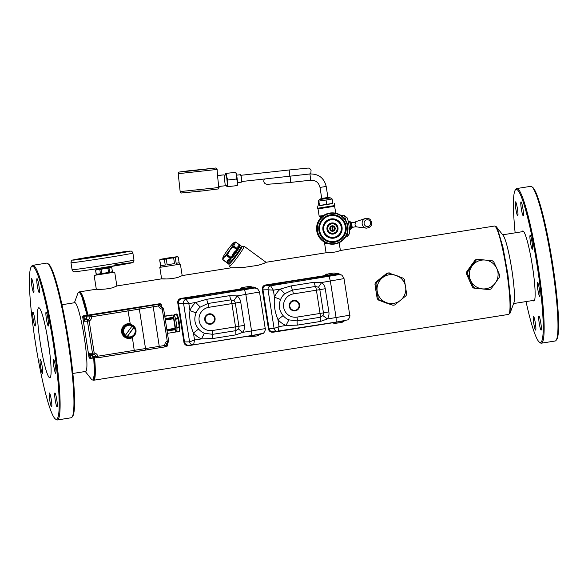 <?xml version="1.0" encoding="UTF-8"?>
<svg xmlns="http://www.w3.org/2000/svg" width="588" height="588" viewBox="0 0 588 588"><rect width="100%" height="100%" fill="white"/><g stroke="black" fill="none" stroke-linecap="round" stroke-linejoin="round"><path stroke-width="0.88" d="M61.96 304.724L74.779 302.688A34.802 3.94 81 0 1 74.852 302.68A34.802 3.94 81 0 1 76.785 305.29A34.802 3.94 81 0 1 85.15 343.451A34.802 3.94 81 0 1 85.686 371.432L72.861 373.461M49.311 349.301A34.802 3.94 81 0 1 47.04 334.984M74.397 302.746L78.006 293L79.204 292.016L81.431 295.323L87.112 315.241M79.204 292.016L80.093 292.361L82.305 295.632L87.869 315.124M93.735 357.938L94.462 373.38L93.191 380.208L91.75 379.642L85.297 371.491M93.191 380.208L93.933 379.605L95.19 372.924L94.499 357.82M137.805 307.744L152.806 305.231L153.225 306.774L139.334 309.104A1.566 1.301 -100.4 0 0 137.805 307.744L91.221 315.219L91.64 316.763L89.913 316.866A1.566 1.558 -90.2 0 1 91.221 315.219L83.702 315.785A1.176 1.169 89.8 0 0 82.732 317.123L84.143 317.064L84.356 321.217L87.45 321.202L92.47 353.234L89.376 353.248L90.015 357.342A1.176 1.169 89.8 0 0 91.346 358.32L93.551 357.35A1.566 1.558 89.8 0 1 93.124 356.607L96.131 356.593A1.566 1.558 89.8 0 0 97.645 357.776L94.572 357.791A44.747 5.064 81 0 1 93.698 380.23A44.747 5.064 81 0 1 93.272 380.142M79.299 292.052A44.747 5.064 81 0 1 79.681 291.839A44.747 5.064 81 0 1 87.935 315.109M340.386 250.488L494.412 226.057A44.747 5.064 81 0 1 509.237 291.42A44.747 5.064 81 0 1 508.429 314.44L93.698 380.23M467.306 270.965L472.48 263.652M471.01 284.092L466.857 274.677M241.609 246.578A10.959 1.014 126.2 0 1 241.771 246.519L243.939 246.174A12.524 1.154 126.2 0 1 244.057 246.196L266.055 262.307L263.916 263.446L258.095 265.313L243.087 267.511L231.172 267.812L182.17 275.581M166.088 278.933C154.526 278.374 167.646 280.175 177.98 277.374L182.177 275.625L180.376 264.13L179.362 264.21M160.796 267.114L159.804 267.349L161.612 278.844L116.865 285.944M376.783 296.286L375.122 285.54M377.555 280.77L381.377 277.624M100.783 289.296C89.222 288.73 102.341 290.538 112.675 287.73L116.872 285.988L114.711 272.163L112.528 272.398M96.278 274.941L94.131 275.39L96.307 289.208L79.681 291.839M329.17 252.619C321.202 252.759 330.228 253.266 337.439 251.532L340.386 250.517L339.158 242.653M244.057 246.196A12.524 1.154 126.2 0 1 234.399 261.153A12.524 1.154 126.2 0 1 229.254 266.408A12.524 1.154 126.2 0 1 229.195 266.298L228.872 264.13A10.959 1.014 126.2 0 1 228.879 263.953M159.804 267.349L180.376 264.13M94.131 275.39L114.711 272.163M324.517 243.557L326.994 243.314M508.767 314.271L509.994 313.301L510.553 299.314L507.848 274.015L502.931 247.21L497.698 229.291L496.25 226.659L494.787 226.115M241.771 246.519A10.959 1.014 126.2 0 1 239.801 250.76A10.959 1.014 126.2 0 1 233.429 259.624A10.959 1.014 126.2 0 1 228.872 264.13M160.803 265.644L165.235 265.056L160.803 265.644L159.664 259.903L160.811 267.195L179.369 264.284L178.23 256.993L176.694 256.838L175.29 257.581L176.187 263.321L179.127 262.74L176.187 263.321M96.336 274.28L100.467 273.729L96.336 274.28L95.528 270.083L96.3 275.044L112.543 272.501L112.418 271.729L109.677 272.266L112.418 271.729L111.757 267.533L110.316 267.356L109.015 268.077L109.677 272.266M324.694 243.564L325.076 243.564M324.275 242.05L324.51 243.564L324.282 242.058M509.994 313.301L513.883 302.82A34.802 3.94 -99 0 0 512.214 272.259A34.802 3.94 -99 0 0 504.32 237.479A34.802 3.94 -99 0 0 503.188 235.428L496.25 226.659M474.869 288.135A16.244 16.141 -90.2 0 1 473.465 287.113L467.467 273.692A16.244 16.141 -90.2 0 1 467.644 271.957L476.192 260.021A16.244 16.141 -90.2 0 1 477.772 259.308L476.75 259.315A16.244 16.141 89.8 0 0 475.17 260.028L466.622 271.965A16.244 16.141 89.8 0 0 466.446 273.699L472.443 287.12A16.244 16.141 89.8 0 0 473.847 288.135L489.407 289.619L473.847 288.135M236.317 255.743L241.528 247.46L241.278 246.1L240.176 245.292A10.959 1.014 -53.8 0 0 240.169 245.292L239.573 244.865L240.169 245.292L238.86 246.541L238.28 249.239A10.959 1.014 -53.8 0 0 239.823 246.563A10.959 1.014 -53.8 0 0 240.176 245.292M229.298 263.204C229.07 264.673 231.209 262.461 235.714 256.559M165.235 265.056L164.339 259.315L166.25 259.029L167.146 264.769L174.518 263.6L173.622 257.86L175.29 257.581M108.589 272.457L101.717 273.545L108.589 272.457L107.927 268.26L109.015 268.077M467.467 273.692L466.446 273.699M473.465 287.113L472.443 287.12M467.644 271.957L466.622 271.965M476.192 260.021L475.17 260.028M477.772 259.308L492.318 260.793A16.244 16.141 -90.2 0 1 493.714 261.814L496.831 268.525A14.487 14.391 -90.2 0 1 495.375 282.938L490.987 288.906A16.244 16.141 -90.2 0 1 489.407 289.619M499.712 275.235L496.831 268.525A14.487 14.391 -90.2 0 0 469.364 273.339A14.487 14.391 -90.2 0 0 495.375 282.938L499.535 276.97A16.244 16.141 -90.2 0 0 499.712 275.235M173.622 257.86L160.37 259.33L167.889 258.007L177.385 256.669L166.25 259.029M167.146 264.769L174.518 263.6M159.664 259.903L160.37 259.33M164.339 259.315L162.053 259.161L159.907 259.903M385 302.614L392.96 305.245L379.319 299.968L378.297 299.968L385 302.614M379.319 299.968A16.244 16.141 -90.2 0 1 378.231 298.608L377.209 298.616A16.244 16.141 89.8 0 0 378.297 299.968M377.209 298.616L374.931 284.077A16.244 16.141 89.8 0 1 375.548 282.453L386.919 273.207A16.244 16.141 89.8 0 1 388.624 272.935L403.295 278.212A16.244 16.141 -90.2 0 1 404.382 279.565L406.653 294.103A16.244 16.141 -90.2 0 1 406.036 295.727L394.666 304.981A16.244 16.141 -90.2 0 1 392.96 305.245M100.467 273.729L99.813 269.539L101.055 269.348L101.717 273.545M240.154 245.277L235.648 241.984A10.959 1.014 -53.8 0 0 235.575 241.984L235.163 242.153M230.856 258.353L226.924 255.471A10.959 1.014 -53.8 0 0 227.247 255.067L227.438 254.736L231.407 257.647L231.18 257.948L227.247 255.067M222.896 259.587L227.38 262.983A10.959 1.014 -53.8 0 0 231.209 259.021C228.703 260.131 227.424 261.447 227.38 262.983L222.896 259.587C223.447 257.75 224.712 256.441 226.696 255.655L226.924 255.471M222.793 258.507L222.764 259.705L227.225 262.983L222.764 259.705A10.959 1.014 -53.8 0 0 222.83 259.705M237.552 249.084L233.62 246.21L235.641 241.984L239.551 244.946L235.641 241.984M237.295 249.488L233.362 246.607A10.959 1.014 -53.8 0 0 233.62 246.21M227.438 254.736L229.879 250.231L233.113 246.879L237.089 249.79C234.208 251.686 232.311 254.303 231.407 257.647L231.966 258.081A10.959 1.014 -53.8 0 0 237.677 250.179C234.921 252.127 233.017 254.766 231.966 258.081L231.18 257.948M374.931 284.077L375.952 284.077L378.231 298.608M375.952 284.077A16.244 16.141 -90.2 0 1 376.577 282.453L375.548 282.453M376.577 282.453L387.94 273.2L386.919 273.207M387.94 273.2A16.244 16.141 -90.2 0 1 389.653 272.928M109.045 267.415L101.055 269.348M107.927 268.26L104.421 268.356L95.682 270.083M99.813 269.539L96.226 269.51L98.071 269.135M95.528 270.083L96.226 269.51M227.269 250.495A9.393 0.867 126.2 0 1 233.848 242.748A9.393 0.867 126.2 0 1 229.68 250.128A9.393 0.867 126.2 0 1 222.881 257.713A9.393 0.867 126.2 0 1 227.269 250.495M226.718 262.498L227.211 262.968A10.959 1.014 -53.8 0 0 227.218 262.976A10.959 1.014 -53.8 0 0 227.225 262.983L228.32 263.784A10.959 1.014 -53.8 0 0 234.053 257.618A10.959 1.014 -53.8 0 0 240.926 247.372A10.959 1.014 -53.8 0 0 241.278 246.1M226.696 255.655L230.665 258.566C228.409 259.154 227.144 260.462 226.865 262.498L226.762 262.579M404.97 293.971A14.487 14.391 -90.2 0 1 377.209 291.339A14.487 14.391 -90.2 0 1 396.584 275.566A14.487 14.391 -90.2 0 1 404.97 293.971M320.96 217.626L320.254 216.81L322.371 216.884M320.952 217.634L320.357 216.81M320.93 217.464L319.857 216.766L322.18 216.494M347.993 228.96L346.486 221.801M345.524 237.001L347.177 236.744L347.883 235.876L347.692 231.635M341.356 215.7L343.826 215.311L344.546 215.796L345.81 220.529M332.374 212.871L332.058 212.878A15.655 15.553 89.8 0 0 319.806 238.089A15.655 15.553 89.8 0 0 332.198 244.189L332.507 244.189A15.655 15.553 89.8 0 0 344.766 218.979A15.655 15.553 89.8 0 0 318.468 221.647A15.655 15.553 89.8 0 0 332.507 244.189M347.883 235.876L349.463 233.664A8.217 0.933 -99 0 0 349.515 229.504A8.217 0.933 -99 0 0 346.905 217.531L344.546 215.796M320.467 237.846A15.266 15.17 -90.2 0 1 323.231 216.435A15.266 15.17 -90.2 0 1 344.502 219.214A15.266 15.17 -90.2 0 1 341.738 240.624A15.266 15.17 -90.2 0 1 320.467 237.846M343.385 220.081A13.847 13.759 89.8 0 0 324.091 217.56A13.847 13.759 89.8 0 0 321.585 236.986A13.847 13.759 89.8 0 0 340.878 239.507A13.847 13.759 89.8 0 0 343.385 220.081M86.473 316.91A1.955 1.948 89.8 0 1 86.693 315.866L88.127 315.234L87.083 316.05L84.79 316.168L84.687 315.778A1.176 1.169 89.8 0 0 83.716 317.123L84.356 321.217L84.547 319.607A1.955 1.948 89.8 0 1 85.12 319.196A2.352 2.33 89.8 0 0 86.473 316.91L86.906 316.881A1.566 1.558 -90.2 0 1 87.083 316.05M158.187 304.525L156.54 304.386L158.437 304.356A1.566 1.558 -90.2 0 1 159.951 305.539A2.742 2.72 89.8 0 0 162.266 307.59A1.566 1.558 -90.2 0 1 163.618 308.898L163.618 308.898A1.566 1.566 0 0 0 162.266 307.59L162.259 309.141L163.626 308.898L168.638 340.93L163.618 308.906M84.87 319.879A1.566 1.558 89.8 0 1 85.334 319.549L88.332 319.534A1.566 1.558 89.8 0 0 87.45 321.202L89.17 320.96L94.183 352.991L93.815 354.542L90.817 354.557L90.721 354.946A1.955 1.948 89.8 0 1 90.045 354.733L89.376 353.248L90.273 354.388L90.442 357.276L89.031 357.342A1.176 1.169 89.8 0 0 90.184 358.335L94.668 357.791L91.346 358.32M90.273 354.388A1.566 1.558 -90.2 0 0 90.817 354.557A2.742 2.72 89.8 0 1 93.124 356.607L92.706 356.703A1.955 1.948 89.8 0 0 93.235 357.629L94.786 357.769L93.551 357.35M321.849 236.744A13.458 13.37 89.8 0 0 340.599 239.191A13.458 13.37 89.8 0 0 343.032 220.316A13.458 13.37 89.8 0 0 324.282 217.869A13.458 13.37 89.8 0 0 321.849 236.744M325.87 275.463A10.768 10.694 89.8 0 1 328.354 273.883L333.999 272.986A10.768 10.694 89.8 0 1 336.843 273.721L265.519 284.996A3.918 3.888 89.8 0 0 262.277 289.472L268.459 328.912A3.918 3.888 89.8 0 0 272.317 332.22L272.942 332.22A3.918 3.888 89.8 0 0 273.53 332.169L344.597 320.894A3.918 3.888 89.8 0 0 345.399 320.68M130.176 324.51L130.227 323.738L135.674 328.868M135.975 332.014L132.403 337.63L134.468 351.955L144.464 350.279A1.566 1.301 -100.4 0 0 145.515 348.544L97.821 356.21L97.887 357.754L164.861 346.913A1.566 1.566 0 0 0 166.183 345.266A1.566 1.558 -90.2 0 1 164.868 346.913L164.802 345.362A4.307 4.278 -90.2 0 1 167.271 341.172L162.259 309.141A4.307 4.278 -90.2 0 1 158.62 305.922L159.951 305.539M318.887 205.565L332.808 203.389M342.767 220.559A13.068 12.98 -90.2 0 1 340.408 238.882A13.068 12.98 -90.2 0 1 322.202 236.508A13.068 12.98 -90.2 0 1 324.561 218.177A13.068 12.98 -90.2 0 1 342.767 220.559M340.548 274.802A3.918 3.888 89.8 0 0 337.211 273.721L266.144 284.989A3.918 3.888 89.8 0 0 262.909 289.472L262.968 289.855A3.918 3.888 89.8 0 1 266.202 285.378L335.351 274.412L339.739 274.662A4.697 4.667 95.1 0 0 338.6 274.699L270.972 285.717C268.885 286.26 267.907 287.613 268.032 289.781L262.968 289.855L269.025 328.523A3.918 3.888 89.8 0 0 273.177 331.816L345.788 320.578M268.459 328.912L274.089 328.449C274.633 330.552 275.978 331.536 278.124 331.411L277.881 331.441M269.084 328.912A3.918 3.888 89.8 0 0 272.942 332.22M332.463 322.819A10.768 10.694 89.8 0 0 334.851 323.385L341.753 322.481A10.768 10.694 89.8 0 0 344.156 320.967M333.359 322.68A10.768 10.694 89.8 0 0 336.108 323.378M327.097 273.883A10.768 10.694 89.8 0 0 324.407 275.654M241.359 288.87A10.768 10.694 89.8 0 1 243.844 287.289L249.488 286.393A10.768 10.694 89.8 0 1 252.333 287.128L181.001 298.403A3.918 3.888 89.8 0 0 177.767 302.879L183.941 342.319A3.918 3.888 89.8 0 0 187.8 345.626L188.432 345.626A3.918 3.888 89.8 0 0 189.02 345.575L260.087 334.3A3.918 3.888 89.8 0 0 260.888 334.087M132.124 336.939L132.403 337.63A7.438 7.387 89.8 0 1 121.635 332.22A7.438 7.387 89.8 0 1 130.227 323.738L127.802 309.42M319.769 205.602L318.894 205.609L318.181 201.059L318.549 200.471L319.769 205.602L326.744 204.565L326.031 200.023L319.064 201.059M331.573 198.406L332.124 198.987L332.83 203.529L326.744 204.565M340.136 222.602A9.717 9.658 89.8 0 0 326.597 220.831A9.717 9.658 89.8 0 0 324.833 234.465A9.717 9.658 89.8 0 0 338.379 236.229A9.717 9.658 89.8 0 0 340.136 222.602M337.799 273.67L337.174 273.677A3.918 3.888 89.8 0 0 336.784 273.699M328.354 273.883L333.999 272.986M256.03 288.201A3.918 3.888 89.8 0 0 252.7 287.128L181.633 298.395A3.918 3.888 89.8 0 0 178.392 302.871L178.458 303.261A3.918 3.888 89.8 0 1 181.692 298.785L250.841 287.819L255.221 288.061A4.697 4.667 95.1 0 0 254.089 288.105L186.462 299.116C184.375 299.667 183.397 301.019 183.522 303.188L178.458 303.261L184.507 341.929A3.918 3.888 89.8 0 0 188.66 345.222L193.614 344.811C191.468 344.943 190.115 343.958 189.579 341.856L184.507 341.929L184.573 342.319A3.918 3.888 89.8 0 0 188.432 345.626M247.945 336.226A10.768 10.694 89.8 0 0 250.341 336.792L257.235 335.888A10.768 10.694 89.8 0 0 259.639 334.374M248.842 336.086A10.768 10.694 89.8 0 0 251.59 336.784M242.587 287.289A10.768 10.694 89.8 0 0 239.889 289.061M130.463 337.637A6.652 6.608 89.8 0 0 136.019 330.529A6.652 6.608 89.8 0 0 128.404 324.488A6.652 6.608 89.8 0 0 122.841 331.595A6.652 6.608 89.8 0 0 130.463 337.637M318.549 200.471L318.181 201.059M332.124 198.987L326.031 200.023M355.49 226.446C356.255 226.748 356.291 226.564 355.593 225.88L355.453 225.623C354.292 224.704 356.144 221.529 354.865 222.492M325.098 234.222A9.327 9.268 89.8 0 0 338.093 235.92A9.327 9.268 89.8 0 0 339.783 222.837A9.327 9.268 89.8 0 0 326.788 221.139A9.327 9.268 89.8 0 0 325.098 234.222M285.908 283.254L270.539 285.68L267.444 285.467M266.202 285.378L281.101 283.262L268.812 285.209M281.101 283.262L282.821 283.026L281.115 283.335M285.9 283.247L282.821 283.026M343.936 278.609L321.658 282.512L314.242 282.24L291.192 285.9L280.3 289.075A21.646 21.506 89.8 0 0 274.449 297.168L273.354 290.171L268.032 289.781L274.089 328.449L279.057 326.59L278.124 331.411L336.262 322.187L336.064 317.542L349.669 315.212M280.586 299.512L274.449 297.168C273.721 304.937 274.89 312.412 277.962 319.593L283.107 315.631A15.553 15.45 89.8 0 0 288.884 319.857L297.234 320.916L320.284 317.255L322.863 315.558A3.807 3.785 89.8 0 0 323.444 312.86L319.813 289.656L325.245 288.715A9.9 9.842 89.8 0 0 321.658 282.512L318.431 287.275L315.455 286.452L292.405 290.104L284.79 293.699A15.553 15.45 89.8 0 0 280.586 299.512C278.315 305.37 279.153 310.743 283.107 315.631M253.288 287.076L252.656 287.084A3.918 3.888 89.8 0 0 252.267 287.098M243.844 287.289L249.488 286.393M125.391 335.292L132.182 325.892A5.873 5.836 89.8 0 0 125.398 335.3A5.873 5.836 89.8 0 0 130.338 336.858A5.873 5.836 89.8 0 0 132.204 325.892A5.873 5.836 89.8 0 0 129.397 325.186M165.346 319.901L173.886 318.755A7.828 0.889 81 0 1 175.275 327.163A7.828 0.889 81 0 1 175.356 328.126L166.882 329.714M173.6 315.58L174.217 315.484A7.828 0.889 81 0 1 174.842 316.513A7.828 0.889 81 0 1 176.341 323.209A7.828 0.889 81 0 1 176.812 326.921A7.828 0.889 81 0 1 176.944 329.912A7.828 0.889 81 0 1 176.672 330.948L176.04 331.051M327.92 197.45L329.471 197.267L330.368 197.921L319.541 199.611L318.424 200.515M339.519 223.08A8.938 8.879 -90.2 0 1 337.902 235.612A8.938 8.879 -90.2 0 1 325.451 233.987A8.938 8.879 -90.2 0 1 327.068 221.448A8.938 8.879 -90.2 0 1 339.519 223.08M284.79 293.699L280.3 289.075L273.354 290.171L270.539 285.68M285.68 283.306L282.828 283.107M268.819 285.29L267.687 285.481M336.262 322.187L347.662 319.887C348.015 320.6 350.683 315.646 349.757 315.212L344.031 278.631C341.26 273.089 341.047 275.61 339.739 274.662A4.697 4.667 95.1 0 1 339.783 274.662M288.884 319.857L286.003 325.487L279.057 326.59L277.962 319.593A21.646 21.506 89.8 0 0 286.003 325.487L297.337 325.127L320.386 321.467L327.362 318.924L322.863 315.558M201.169 296.712L196.598 296.742L198.303 296.433L201.397 296.653L187.741 298.858L182.927 298.866M181.692 298.785L196.598 296.742M196.59 296.668L184.294 298.616M259.426 292.016L237.14 295.918L229.732 295.646L206.682 299.307L195.782 302.475A21.646 21.506 89.8 0 0 189.931 310.574L188.836 303.577L183.522 303.188L189.579 341.856L194.54 339.996L193.614 344.811L261.27 333.984M196.069 312.919L189.931 310.574C189.211 318.343 190.38 325.818 193.445 332.999L198.597 329.03A15.553 15.45 89.8 0 0 204.374 333.264L212.716 334.322L235.766 330.662L238.353 328.964A3.807 3.785 89.8 0 0 238.934 326.266L235.296 303.063L240.727 302.122A9.9 9.842 89.8 0 0 237.14 295.918L233.921 300.681L230.944 299.851L207.895 303.511L200.273 307.105A15.553 15.45 89.8 0 0 196.069 312.919C193.797 318.777 194.643 324.15 198.597 329.03M129.448 336.931A5.873 5.836 89.8 0 0 133.976 327.406L127.361 336.549M132.138 325.958A5.873 5.836 89.8 0 1 133.814 327.406L133.976 327.406M173.989 315.521L174.129 314.506L175.709 319.196L177.032 327.898L176.856 331.919L176.429 330.985M329.471 197.267L321.732 198.421M336.887 225.123A5.586 5.549 89.8 0 0 329.096 224.101A5.586 5.549 89.8 0 0 328.089 231.944A5.586 5.549 89.8 0 0 335.873 232.958A5.586 5.549 89.8 0 0 336.887 225.123M200.273 307.105L195.782 302.475L188.836 303.577L186.021 299.086M184.309 298.697L183.169 298.888M244.593 289.899L245.85 294.537L251.554 330.948L265.159 328.611M255.273 288.069A4.697 4.667 95.1 0 0 255.221 288.061C256.537 289.009 256.743 286.496 259.514 292.038L265.239 328.618M204.374 333.264L201.486 338.894L194.54 339.996L193.445 332.999A21.646 21.506 89.8 0 0 201.486 338.894L212.827 338.534L235.869 334.873L242.844 332.33L238.353 328.964M133.814 327.406L127.236 336.505M177.26 314.69A0.786 0.669 160.3 0 0 176.429 314.139L176.341 314.139M176.856 331.919L179.075 331.573M327.928 197.494L321.739 198.465M328.354 231.701A5.196 5.16 89.8 0 0 335.594 232.65A5.196 5.16 89.8 0 0 336.534 225.358A5.196 5.16 89.8 0 0 329.287 224.418A5.196 5.16 89.8 0 0 328.354 231.701M175.709 319.196L178.701 318.703L179.957 326.744L176.973 327.229M336.27 225.601A4.807 4.777 -90.2 0 1 335.403 232.341A4.807 4.777 -90.2 0 1 328.707 231.466A4.807 4.777 -90.2 0 1 329.574 224.726A4.807 4.777 -90.2 0 1 336.27 225.601M334.646 226.858A2.742 2.72 89.8 0 0 330.824 226.358A2.742 2.72 89.8 0 0 330.331 230.202A2.742 2.72 89.8 0 0 334.146 230.702A2.742 2.72 89.8 0 0 334.646 226.858M294.353 300.541C300.394 300.189 301.181 310.03 295.161 310.655L294.397 310.721A5.086 5.057 89.8 0 0 299.417 305.231A5.086 5.057 89.8 0 0 293.61 300.6A5.086 5.057 89.8 0 0 289.362 306.039A5.086 5.057 89.8 0 0 295.191 310.655A5.086 5.057 89.8 0 0 299.439 305.223A5.086 5.057 89.8 0 0 294.382 300.541L293.61 300.6C287.598 301.225 288.385 311.074 294.426 310.721M330.853 229.724A1.955 1.948 89.8 0 0 334.146 229.394A1.955 1.948 89.8 0 0 332.389 226.571A1.955 1.948 89.8 0 0 330.853 229.724M210.651 324.061A5.086 5.057 89.8 0 0 214.899 318.637A5.086 5.057 89.8 0 0 209.85 313.948C215.884 313.595 216.671 323.437 210.651 324.061A5.086 5.057 89.8 0 1 209.894 324.128L210.651 324.061M331.595 230.32A1.955 1.948 89.8 0 0 331.581 226.755M331.015 228.357L330.552 228.717L331.015 228.357M237.449 182.611L241.315 182.184A3.756 0.426 -96.3 0 0 241.359 182.155L241.492 181.986A3.602 0.412 -96.3 0 0 241.227 176.716A3.602 0.412 -96.3 0 0 240.713 174.871L240.543 174.732A3.756 0.426 -96.3 0 0 240.492 174.717L236.626 175.143M241.359 182.155A3.756 0.426 -96.3 0 0 241.08 176.657A3.756 0.426 -96.3 0 0 240.543 174.732M237.214 185.565L237.28 185.411A6.652 0.757 -96.3 0 0 237.434 182.251A6.652 0.757 -96.3 0 0 236.714 175.636A6.652 0.757 -96.3 0 0 235.854 172.446L235.773 172.335M235.714 172.328L225.645 173.438L235.714 172.328L236.714 175.636L236.707 179.002L237.434 182.251L237.14 185.558M225.322 175.048A6.652 0.757 83.7 0 1 225.498 173.585A6.652 0.757 83.7 0 1 225.645 173.438L225.792 173.372M236.993 185.624L228.115 186.602L227.387 183.36L227.835 179.987L226.667 176.745L226.674 173.372M225.645 173.438A6.652 0.757 83.7 0 1 225.66 173.438A6.652 0.757 83.7 0 1 226.667 176.745A6.652 0.757 83.7 0 1 227.387 183.36A6.652 0.757 83.7 0 1 227.086 186.668L228.115 186.602M226.439 185.161A6.652 0.757 83.7 0 0 226.931 186.55A6.652 0.757 83.7 0 0 227.071 186.668A6.652 0.757 83.7 0 1 227.071 186.668L227.233 186.602M236.707 179.002L227.835 179.987M226.696 185.139A5.483 0.625 -96.3 0 0 226.946 185.499A5.483 0.625 -96.3 0 0 227.034 185.455A5.483 0.625 -96.3 0 0 226.983 179.987A5.483 0.625 -96.3 0 0 225.836 174.636A5.483 0.625 -96.3 0 0 225.785 174.607A5.483 0.625 -96.3 0 0 225.579 175.018M224.079 174.857L217.509 175.584L218.692 186.477L225.27 185.757L224.079 174.857L217.773 175.422M217.509 175.584L217.119 169.44C216.575 168.234 216.061 167.764 215.568 168.036L179.164 172.064C178.745 171.968 178.429 172.512 178.208 173.68L217.119 169.44M191.071 170.895L214.62 168.139L187.91 170.88L180.369 171.872L191.071 170.895M533.044 300.468A35.427 4.013 -99 0 0 533.882 300.968A35.427 4.013 -99 0 0 533.948 277.315A35.427 4.013 -99 0 0 526.613 238.713A35.427 4.013 -99 0 0 522.783 230.988A35.427 4.013 -99 0 0 522.137 231.723M534.727 319.821A7.049 0.801 81 0 1 535.646 330.111A7.049 0.801 81 0 1 534.352 326.487A7.049 0.801 81 0 1 533.434 316.197A7.049 0.801 81 0 1 534.727 319.821M538.204 291.604A7.049 0.801 81 0 1 537.564 282.666A7.049 0.801 81 0 1 539.13 287.657A7.049 0.801 81 0 1 539.769 296.587A7.049 0.801 81 0 1 538.204 291.604M521.938 212.136A7.049 0.801 81 0 1 521.019 201.846A7.049 0.801 81 0 1 522.313 205.477A7.049 0.801 81 0 1 523.232 215.767A7.049 0.801 81 0 1 521.938 212.136M530.17 240.308A7.049 0.801 81 0 1 530.148 235.318A7.049 0.801 81 0 1 532.331 244.24A7.049 0.801 81 0 1 532.353 249.231A7.049 0.801 81 0 1 530.17 240.308M517.866 212.158A7.049 0.801 81 0 1 517.741 215.789A7.049 0.801 81 0 1 515.404 205.506A7.049 0.801 81 0 1 515.529 201.868A7.049 0.801 81 0 1 517.866 212.158M538.799 319.806A7.049 0.801 81 0 1 538.924 316.175A7.049 0.801 81 0 1 541.261 326.458A7.049 0.801 81 0 1 541.136 330.089A7.049 0.801 81 0 1 538.799 319.806M515.139 232.833A77.513 8.776 81 0 1 515.279 190.078A77.513 8.776 81 0 1 531.949 236.648A77.513 8.776 81 0 1 539.409 342.194A77.513 8.776 81 0 1 526.039 301.578M515.279 190.078L515.919 189.196A78.292 8.864 81 0 1 516.837 188.535A78.292 8.864 81 0 1 532.75 236.229A78.292 8.864 81 0 1 541.364 343.186A78.292 8.864 81 0 1 540.291 342.841L539.409 342.194M516.837 188.535L530.663 186.337A78.292 8.864 81 0 1 531.743 186.683L532.625 187.329A77.513 8.776 81 0 1 547.31 234.208A77.513 8.776 81 0 1 556.748 339.445L556.116 340.327A78.292 8.864 81 0 1 555.197 340.996L541.364 343.186M531.743 186.683A78.292 8.864 81 0 1 546.583 234.031A78.292 8.864 81 0 1 556.116 340.327M39.683 339.026A35.427 4.013 81 0 1 38.749 307.767A35.427 4.013 81 0 1 48.922 346.486A35.427 4.013 81 0 1 49.855 377.746A35.427 4.013 81 0 1 39.683 339.026M54.169 368.375A7.049 0.801 -99 0 0 55.742 373.365A7.049 0.801 -99 0 0 55.103 364.435A7.049 0.801 -99 0 0 53.53 359.444A7.049 0.801 -99 0 0 54.169 368.375M50.693 396.599A7.049 0.801 -99 0 0 49.407 392.975A7.049 0.801 -99 0 0 50.318 403.265A7.049 0.801 -99 0 0 51.612 406.889A7.049 0.801 -99 0 0 50.693 396.599M34.435 317.138A7.049 0.801 -99 0 0 32.862 312.147A7.049 0.801 -99 0 0 33.501 321.077A7.049 0.801 -99 0 0 35.067 326.068A7.049 0.801 -99 0 0 34.435 317.138M37.911 288.914A7.049 0.801 -99 0 0 39.198 292.545A7.049 0.801 -99 0 0 38.279 282.255A7.049 0.801 -99 0 0 36.993 278.624A7.049 0.801 -99 0 0 37.911 288.914M40.807 360.348A7.049 0.801 -99 0 0 40.278 359.503A7.049 0.801 -99 0 0 40.337 364.81A7.049 0.801 -99 0 0 41.954 372.579A7.049 0.801 -99 0 0 42.483 373.424A7.049 0.801 -99 0 0 42.424 368.117A7.049 0.801 -99 0 0 40.807 360.348M33.42 292.287A7.049 0.801 -99 0 0 33.707 292.567A7.049 0.801 -99 0 0 33.553 286.54A7.049 0.801 -99 0 0 31.789 278.933A7.049 0.801 -99 0 0 31.502 278.646A7.049 0.801 -99 0 0 31.656 284.68A7.049 0.801 -99 0 0 33.42 292.287M47.79 325.164A7.049 0.801 -99 0 0 48.326 326.009A7.049 0.801 -99 0 0 48.267 320.71A7.049 0.801 -99 0 0 46.65 312.941A7.049 0.801 -99 0 0 46.114 312.096A7.049 0.801 -99 0 0 46.18 317.395A7.049 0.801 -99 0 0 47.79 325.164M55.184 393.232A7.049 0.801 -99 0 0 54.897 392.946A7.049 0.801 -99 0 0 55.052 398.98A7.049 0.801 -99 0 0 56.816 406.587A7.049 0.801 -99 0 0 57.102 406.867A7.049 0.801 -99 0 0 56.94 400.84A7.049 0.801 -99 0 0 55.184 393.232M55.375 418.972L56.257 419.619A78.292 8.864 -99 0 0 57.337 419.964L71.163 417.767A78.292 8.864 -99 0 0 72.081 417.105L72.721 416.223A77.513 8.776 -99 0 0 63.283 310.986A77.513 8.776 -99 0 0 48.591 264.108L47.709 263.461A78.292 8.864 -99 0 0 46.636 263.115L32.803 265.306A78.292 8.864 -99 0 0 31.884 265.967L31.252 266.856A77.513 8.776 -99 0 0 40.69 372.094A77.513 8.776 -99 0 0 55.375 418.972A77.513 8.776 -99 0 0 47.915 313.419A77.513 8.776 -99 0 0 31.252 266.856M72.081 417.105A78.292 8.864 -99 0 0 62.548 310.809A78.292 8.864 -99 0 0 47.709 263.461M57.337 419.964A78.292 8.864 -99 0 0 48.716 313.007A78.292 8.864 -99 0 0 32.803 265.306M326.097 242.969L326.171 243.439M325.076 242.491L325.245 243.557M233.708 245.96L237.677 248.871L237.905 246.519L239.551 244.946M237.905 246.519L238.86 246.541M323.407 215.568L319.152 216.105L318.02 208.88L334.646 206.27L334.565 203.205M158.995 303.842L159.172 303.827A1.176 1.169 89.8 0 0 158.995 303.842L83.702 315.785L159.98 303.834L156.54 304.386L158.201 304.378L158.62 305.922L153.225 306.774L159.466 347.765L144.545 350.264M83.702 315.785L82.724 317.123L89.031 357.342M152.806 305.231L158.201 304.378A1.566 1.558 -90.2 0 1 158.437 304.356A1.566 1.566 0 0 1 159.958 305.539L162.266 307.59M166.007 346.082L166.639 346.376L165.669 346.53L166.639 346.376L167.617 345.031L166.97 343.149M161.355 307.311L161.318 304.812L161.729 307.465L161.318 304.812A1.176 1.169 89.8 0 0 159.98 303.834L160.083 304.224L158.87 304.415M167.617 345.031L167.279 342.877L167.609 345.031A1.176 1.169 89.8 0 1 166.647 346.376M318.02 208.88L334.785 205.91M348.236 221.426L349.301 221.257A4.109 0.463 81 0 1 350.661 227.262A4.109 0.463 81 0 1 350.588 229.379L349.522 229.548M166.183 345.266L167.756 342.598A2.742 2.72 89.8 0 0 166.169 345.266L145.515 348.544L139.334 309.104L91.64 316.763A4.307 4.278 89.8 0 1 89.17 320.96L88.332 319.534A2.742 2.72 89.8 0 0 89.913 316.866L86.906 316.881A2.742 2.72 89.8 0 1 85.334 319.549L85.12 319.196M84.79 316.168A0.786 0.779 89.8 0 0 84.143 317.064M94.183 352.991L92.47 353.234A1.566 1.558 -90.2 0 0 93.815 354.542A2.742 2.72 89.8 0 1 96.131 356.593L97.821 356.21A4.307 4.278 89.8 0 0 94.183 352.991M90.442 357.276A0.786 0.779 89.8 0 0 91.331 357.93M97.887 357.754A1.566 1.566 0 0 1 97.645 357.776A1.566 1.558 89.8 0 0 97.88 357.754L134.468 351.955M159.466 347.765L164.861 346.913M167.764 342.591A1.566 1.558 89.8 0 0 168.631 340.937L167.271 341.172L167.749 342.598A1.566 1.566 0 0 0 168.638 340.93M160.972 304.878A0.786 0.779 89.8 0 0 160.083 304.224M334.932 205.543L317.527 208.27L317.16 205.932M351.264 228.805L351.639 226.424L350.801 222.462L350.117 221.602A3.719 0.419 81 0 1 351.256 226.975A3.719 0.419 81 0 1 351.264 228.805L350.588 229.379M92.706 356.703A2.352 2.33 89.8 0 0 90.721 354.946M166.624 345.987A0.786 0.779 89.8 0 0 167.271 345.09M265.519 284.996L266.144 284.989M336.843 273.721L337.211 273.721M262.277 289.472L262.909 289.472M129.404 324.407L129 324.407A6.652 6.608 89.8 0 0 122.436 331.595A6.652 6.608 89.8 0 0 129.059 337.718L129.463 337.718M350.801 222.462L351.462 222.698L352.197 227.343L356.21 226.703M181.001 298.403L181.633 298.395M252.333 287.128L252.7 287.128M177.767 302.879L178.392 302.871M183.941 342.319L184.573 342.319M167.088 331.015L175.356 329.706L175.709 332.022L167.448 333.33M164.787 316.315L173.041 315.006L173.504 318.608A8.217 0.933 81 0 1 174.959 327.406A8.217 0.933 81 0 1 175.04 328.42L175.305 329.596L167.073 330.897M175.709 329.839L175.356 329.706A0.39 0.39 -63.7 0 1 175.797 330.03L175.827 330.853M175.68 329.721L175.128 328.927L166.963 330.221M173.717 317.197L173.431 318.101L165.272 319.402M173.71 317.108L165.169 318.747M173.511 316.057L173.732 316.881A0.39 0.39 -120.8 0 1 173.416 317.329L165.147 318.637M164.743 316.065L171.461 315.256M335.351 274.412L338.6 274.699M175.503 329.067L175.731 329.875M173.717 317.042L175.364 328.163M173.879 318.725L173.747 317.851M355.196 222.11L356.13 221.573A2.742 2.624 84.5 0 0 355.218 222.102M356.019 226.733A2.742 2.624 84.5 0 0 356.644 226.902L356.005 226.733M363.134 226.24A4.983 4.777 84.5 0 0 366.353 228.159C371.212 227.49 372.689 224.836 370.778 220.199C369.345 218.457 367.551 217.883 365.413 218.471A4.983 4.777 84.5 0 0 363.134 226.24M370.675 220.184A4.983 4.777 84.5 0 0 365.413 218.471L356.13 221.573M329.104 276.492L330.368 281.13L336.064 317.542L327.362 318.924A9.9 9.842 89.8 0 0 328.876 311.912L325.245 288.715M250.841 287.819L254.089 288.105M364.788 225.248A3.418 3.278 84.5 0 0 369.389 225.88A3.418 3.278 84.5 0 0 369.962 221.088A3.418 3.278 84.5 0 0 365.361 220.456A3.418 3.278 84.5 0 0 364.788 225.248M291.192 285.9L292.405 290.104A3.918 0.441 81 0 1 293.368 293.904A11.745 11.664 89.8 0 0 283.666 307.333A11.745 11.664 89.8 0 0 297.006 317.108A3.918 0.441 -99 0 1 297.234 320.916A6.262 0.706 81 0 0 297.337 325.127M314.242 282.24A6.262 0.706 -99 0 0 315.455 286.452A3.918 0.441 81 0 1 316.418 290.251L320.056 313.455L297.006 317.108M320.386 321.467L320.284 317.255A3.918 0.441 -99 0 0 320.056 313.455L328.876 311.912M265.247 328.618C266.166 329.052 263.498 334.006 263.145 333.293L251.752 335.594L251.554 330.948L242.844 332.33A9.9 9.842 89.8 0 0 244.358 325.318L240.727 302.122M178.693 318.703A0.786 0.669 160.3 0 0 178.664 318.564A0.786 0.786 0 0 1 178.701 318.703L179.957 326.744A0.786 0.684 -177.5 0 1 179.333 327.531L179.156 331.559A0.786 0.684 -177.5 0 0 179.774 330.765M175.562 318.52L177.87 318.159L178.017 318.828L179.333 327.531L177.032 327.898M174.129 314.506L176.429 314.139L177.87 318.159A0.786 0.669 160.3 0 1 178.664 318.564L177.231 314.551A0.786 0.786 0 0 0 176.371 314.036L174.063 314.404M293.368 293.904L319.813 289.656A3.807 3.785 89.8 0 0 318.431 287.275M295.227 310.809A5.248 5.211 89.8 0 0 299.564 304.812A5.248 5.211 89.8 0 0 293.61 300.446A5.248 5.211 89.8 0 0 289.274 306.444A5.248 5.211 89.8 0 0 295.227 310.809M206.682 299.307L207.895 303.511A3.918 0.441 81 0 1 208.858 307.311A11.745 11.664 89.8 0 0 199.148 320.739A11.745 11.664 89.8 0 0 212.489 330.515A3.918 0.441 -99 0 1 212.716 334.322A6.262 0.706 81 0 0 212.827 338.534M229.732 295.646A6.262 0.706 -99 0 0 230.944 299.851A3.918 0.441 81 0 1 231.907 303.658L235.538 326.862L212.489 330.515M235.869 334.873L235.766 330.662A3.918 0.441 -99 0 0 235.538 326.862L244.358 325.318M208.858 307.311L235.296 303.063A3.807 3.785 89.8 0 0 233.921 300.681M210.717 324.216A5.248 5.211 89.8 0 0 215.054 318.218A5.248 5.211 89.8 0 0 209.093 313.852A5.248 5.211 89.8 0 0 204.756 319.85A5.248 5.211 89.8 0 0 210.717 324.216M210.673 324.061A5.086 5.057 89.8 0 0 214.929 318.63A5.086 5.057 89.8 0 0 209.1 314.007A5.086 5.057 89.8 0 0 204.852 319.446A5.086 5.057 89.8 0 0 210.673 324.061M321.739 198.494L320.004 187.418L326.193 186.447C324.076 177.966 318.667 173.805 309.957 173.974L290.06 176.165L290.751 182.39L267.812 184.294C265.438 184.301 264.078 183.258 263.718 181.17L264.306 179.017M295.147 310.273A4.697 4.667 89.8 0 0 299.027 304.9A4.697 4.667 89.8 0 0 293.691 300.99A4.697 4.667 89.8 0 0 289.81 306.363A4.697 4.667 89.8 0 0 295.147 310.273M320.004 187.418C318.777 182.501 315.653 180.097 310.648 180.2L309.957 173.974M210.629 323.679A4.697 4.667 89.8 0 0 214.517 318.306A4.697 4.667 89.8 0 0 209.181 314.396A4.697 4.667 89.8 0 0 205.293 319.769A4.697 4.667 89.8 0 0 210.629 323.679M241.602 181.523L289.781 176.209L289.7 172.335L289.098 169.983L240.911 175.297M197.722 191.026L201.846 191.012L181.479 192.967C181.2 193.239 180.759 192.783 180.156 191.585L214.15 188.035L219.074 187.344L218.971 186.447M90.853 257.75A28.966 0.5 171.1 0 1 75.036 259.565A28.966 0.5 171.1 0 1 112.293 253.45A28.966 0.5 171.1 0 1 128.111 251.635A28.966 0.5 171.1 0 1 90.853 257.75M114.109 265.056A28.966 0.5 171.1 0 1 129.926 263.24A28.966 0.5 171.1 0 1 92.676 269.348M132.881 253.075A31.318 0.544 171.1 0 1 90.354 260.241A31.318 0.544 171.1 0 1 70.994 262.77C71.067 260.91 71.861 259.955 73.375 259.918L112.308 253.45L130.801 251.091C131.499 250.885 132.197 251.546 132.881 253.075L133.968 260.036A31.318 0.544 171.1 0 1 91.441 267.202A31.318 0.544 171.1 0 1 72.089 269.73L70.994 262.77M266.019 262.285L326.075 252.759L324.642 243.586M229.254 266.408L231.172 267.812M228.32 263.784L229.695 263.615M177.385 256.669L178.223 256.993M110.919 267.209L111.757 267.533M233.848 242.748L235.2 242.138M222.881 257.713L222.786 258.58M319.857 216.766L319.152 216.105M82.724 317.123L89.023 357.342L90.184 358.335M335.741 213.231L334.646 206.27M159.172 303.827L160.156 303.82L161.318 304.812M350.117 221.602L349.301 221.257M351.646 227.769L352.197 227.343M351.462 222.698L355.468 222.066M175.584 329.743C176.084 330.155 176.128 330.912 175.709 332.022M173.041 315.006C173.754 315.484 173.923 316.241 173.548 317.277M171.336 315.014L171.755 315.212M330.368 197.921L331.654 198.413M356.644 226.902L366.353 228.159M320.195 198.722L319.541 199.611M251.752 335.594L193.364 344.847M176.826 332.029L179.134 331.661A0.786 0.786 0 0 0 179.788 330.919L179.965 326.899A0.786 0.786 0 0 0 179.957 326.744M209.909 324.128C203.874 324.48 203.088 314.631 209.1 314.007L209.865 313.948M327.928 197.524L326.193 186.447M310.648 180.2L290.751 182.39M301.923 174.857L296.139 175.496M309.7 174.004L310.876 172.784L311.074 170.204C310.192 168.712 309.156 168.006 307.965 168.08L289.098 169.983M226.035 174.967L224.116 175.18M227.152 185.088L225.219 185.301M180.156 191.585L178.208 173.68M201.846 191.012L218.111 188.961C218.53 189.057 218.854 188.513 219.074 187.344M534.529 300.233L513.603 303.555M523.621 231.488L502.703 234.81M133.968 260.036C133.895 261.895 133.101 262.843 131.587 262.887L92.654 269.355C68.767 272.854 75.558 271.487 73.684 271.605C73.346 271.84 72.816 271.215 72.089 269.73M108.773 267.643L109.978 266.665M98.402 269.267L96.954 268.709"/></g></svg>
